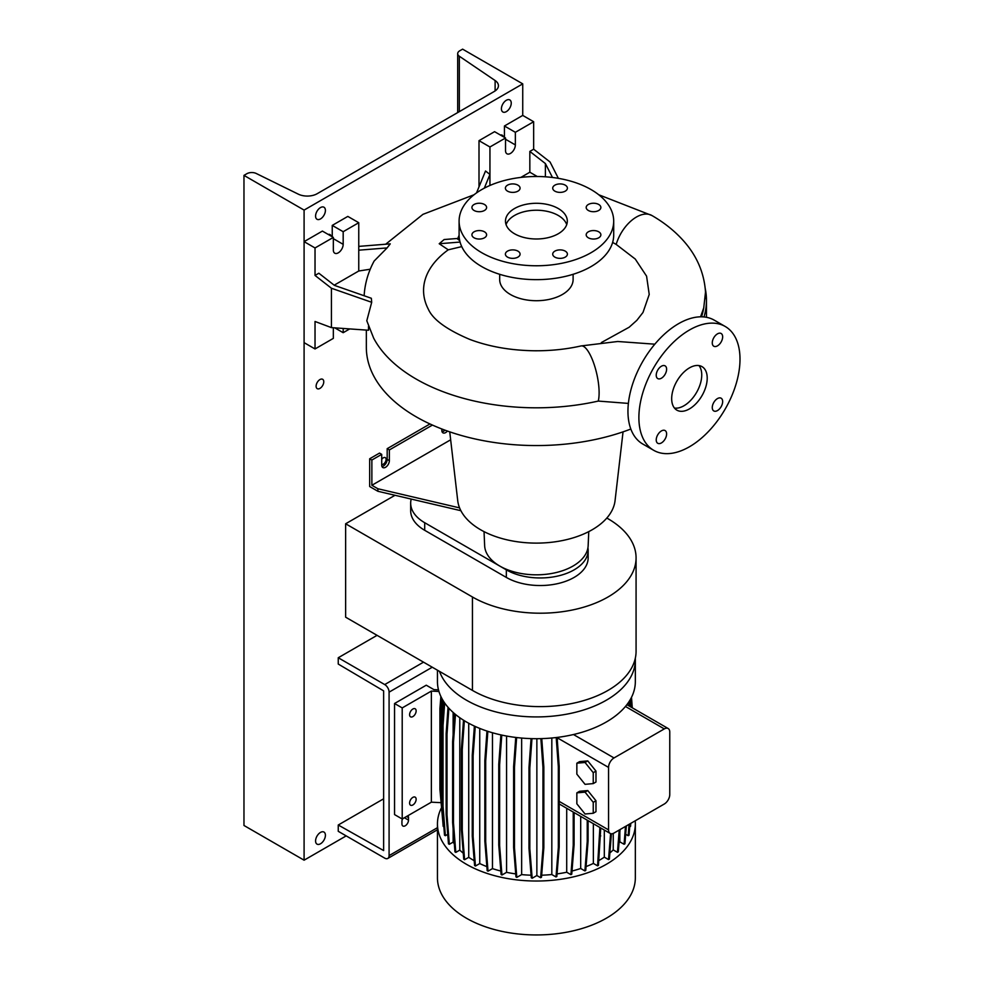 <?xml version="1.0" encoding="UTF-8"?>
<svg xmlns="http://www.w3.org/2000/svg" width="983" height="983" viewBox="0 0 983 983"><rect width="100%" height="100%" fill="white"/><g stroke="black" fill="none" stroke-linecap="round" stroke-linejoin="round"><path stroke-width="1.47" d="M689.439 408.903A25.128 14.499 120 0 0 705.855 386.774A25.128 14.499 120 0 0 702.009 366.634A25.128 14.499 120 0 0 689.439 367.888A25.128 14.499 120 0 0 673.036 390.018A25.128 14.499 120 0 0 676.882 410.157A25.128 14.499 120 0 0 689.439 408.903M674.449 408.056A25.128 14.499 120 0 0 683.984 405.746A25.128 14.499 120 0 0 699.552 386.122A25.128 14.499 120 0 0 698.974 365.578M517.918 257.128A7.348 4.239 0 0 0 520.081 254.13A7.348 4.239 0 0 0 515.547 250.21A7.348 4.239 0 0 0 507.535 251.132A7.348 4.239 0 0 0 505.385 254.13A7.348 4.239 0 0 0 509.919 258.038A7.348 4.239 0 0 0 517.918 257.128M484.459 237.8A7.348 4.239 0 0 0 486.61 234.802A7.348 4.239 0 0 0 482.075 230.882A7.348 4.239 0 0 0 474.076 231.804A7.348 4.239 0 0 0 471.926 234.802A7.348 4.239 0 0 0 476.448 238.722A7.348 4.239 0 0 0 484.459 237.8M484.459 210.473A7.348 4.239 0 0 0 486.61 207.474A7.348 4.239 0 0 0 482.075 203.555A7.348 4.239 0 0 0 474.076 204.476A7.348 4.239 0 0 0 471.926 207.474A7.348 4.239 0 0 0 476.448 211.394A7.348 4.239 0 0 0 484.459 210.473M517.918 191.157A7.348 4.239 0 0 0 520.081 188.158A7.348 4.239 0 0 0 515.547 184.239A7.348 4.239 0 0 0 507.535 185.16A7.348 4.239 0 0 0 505.385 188.158A7.348 4.239 0 0 0 509.919 192.066A7.348 4.239 0 0 0 517.918 191.157M565.25 191.157A7.348 4.239 0 0 0 567.4 188.158A7.348 4.239 0 0 0 562.878 184.239A7.348 4.239 0 0 0 554.867 185.16A7.348 4.239 0 0 0 552.716 188.158A7.348 4.239 0 0 0 557.25 192.066A7.348 4.239 0 0 0 565.25 191.157M598.721 210.473A7.348 4.239 0 0 0 600.871 207.474A7.348 4.239 0 0 0 596.337 203.555A7.348 4.239 0 0 0 588.338 204.476A7.348 4.239 0 0 0 586.187 207.474A7.348 4.239 0 0 0 590.722 211.394A7.348 4.239 0 0 0 598.721 210.473M598.721 237.8A7.348 4.239 0 0 0 600.871 234.802A7.348 4.239 0 0 0 596.337 230.882A7.348 4.239 0 0 0 588.338 231.804A7.348 4.239 0 0 0 586.187 234.802A7.348 4.239 0 0 0 590.722 238.722A7.348 4.239 0 0 0 598.721 237.8M565.25 251.132A7.348 4.239 0 0 0 557.25 250.21A7.348 4.239 0 0 0 552.716 254.13A7.348 4.239 0 0 0 554.867 257.128A7.348 4.239 0 0 0 562.878 258.038A7.348 4.239 0 0 0 567.4 254.13A7.348 4.239 0 0 0 565.25 251.132M717.467 410.575A7.348 4.239 120 0 0 722.259 404.099A7.348 4.239 120 0 0 721.141 398.213A7.348 4.239 120 0 0 717.467 398.582A7.348 4.239 120 0 0 712.663 405.045A7.348 4.239 120 0 0 713.793 410.931A7.348 4.239 120 0 0 717.467 410.575M717.467 345.856A7.348 4.239 120 0 0 722.259 339.381A7.348 4.239 120 0 0 721.141 333.495A7.348 4.239 120 0 0 717.467 333.864A7.348 4.239 120 0 0 712.663 340.339A7.348 4.239 120 0 0 713.793 346.225A7.348 4.239 120 0 0 717.467 345.856M661.424 378.209A7.348 4.239 120 0 0 666.216 371.746A7.348 4.239 120 0 0 665.098 365.86A7.348 4.239 120 0 0 661.424 366.217A7.348 4.239 120 0 0 656.619 372.692A7.348 4.239 120 0 0 657.75 378.578A7.348 4.239 120 0 0 661.424 378.209M661.424 442.928A7.348 4.239 120 0 0 666.216 436.452A7.348 4.239 120 0 0 665.098 430.566A7.348 4.239 120 0 0 661.424 430.935A7.348 4.239 120 0 0 656.619 437.41A7.348 4.239 120 0 0 657.75 443.284A7.348 4.239 120 0 0 661.424 442.928M366.34 330.091L366.34 347.368A170.059 98.189 0 0 0 456.21 433.958A170.059 98.189 0 0 0 630.828 429.03M628.383 403.411L598.266 401.076A170.059 98.189 180 0 1 373.663 338.14L366.794 320.753L371.697 302.297L331.418 288.24L331.418 327.609L368.514 330.251L368.514 326.319M499.683 274.294L499.683 279.516A36.715 21.196 0 0 0 522.342 299.102A36.715 21.196 0 0 0 562.362 294.507A36.715 21.196 0 0 0 573.114 279.516L573.114 274.294M459.725 240.688L456.935 238.513L444.144 239.533L439.204 243.735L448.248 249.817L461.346 246.708L461.346 245.725M448.248 249.817A112.836 65.148 0 0 0 428.379 309.313C433.011 319.635 446.81 329.661 469.763 339.405C489.043 346.655 510.644 350.44 534.568 350.771C550.726 350.882 566.233 349.272 581.064 345.942A30.915 9.191 77.3 0 1 592.86 360.884A30.915 9.191 77.3 0 1 599.114 392.733A30.915 9.191 77.3 0 1 598.266 401.076M449.735 431.856L457.722 500.63A78.849 45.525 0 0 0 508.678 540.208A78.849 45.525 0 0 0 592.147 529.776A78.849 45.525 0 0 0 615.063 500.63L623.05 431.856M484.041 531.619L484.644 545.663A51.767 29.895 0 0 0 517.181 572.684A51.767 29.895 0 0 0 573.003 566.061A51.767 29.895 0 0 0 588.153 545.663L588.756 531.619M459.098 221.138L459.098 235.023A77.301 44.628 0 0 0 506.81 276.26A77.301 44.628 0 0 0 591.053 266.577A77.301 44.628 0 0 0 613.699 235.023L613.699 221.138A77.301 44.628 0 0 0 565.975 179.901A77.301 44.628 0 0 0 481.731 189.584A77.301 44.628 0 0 0 459.098 221.138A77.301 44.628 0 0 0 506.81 262.375A77.301 44.628 0 0 0 591.053 252.692A77.301 44.628 0 0 0 613.699 221.138M558.258 233.757A30.915 17.854 0 0 0 567.314 221.138A30.915 17.854 0 0 0 548.231 204.648A30.915 17.854 0 0 0 514.539 208.519A30.915 17.854 0 0 0 505.471 221.138A30.915 17.854 0 0 0 524.566 237.628A30.915 17.854 0 0 0 558.258 233.757M566.724 224.616A30.915 17.854 0 0 0 545.381 211.001A30.915 17.854 0 0 0 514.539 215.461A30.915 17.854 0 0 0 506.073 224.616M558.369 178.353L550.062 162.011L533.658 149.207L533.658 121.732L515.35 132.3L515.35 144.931A6.955 4.018 -60 0 1 510.435 153.446A6.955 4.018 -60 0 1 506.958 153.79A6.955 4.018 -60 0 1 505.52 150.608L505.52 137.989L489.939 146.983L479.004 140.667L479.004 186.844M370.247 269.219L358.758 271.001L358.758 222.711L343.178 231.705L343.178 244.337A6.955 4.018 -60 0 1 338.25 252.852A6.955 4.018 -60 0 1 334.773 253.196A6.955 4.018 -60 0 1 333.335 250.014L333.335 237.394L315.027 247.962L315.027 275.437L331.418 288.24M442.092 431.82A5.407 3.121 120 0 0 443.48 431.316A5.407 3.121 120 0 0 444.93 430.149M447.437 431.046A5.407 3.121 -60 0 1 445.668 432.581A5.407 3.121 -60 0 1 442.952 432.852A5.407 3.121 -60 0 1 441.834 430.37L441.834 428.981M429.989 423.956L387.179 448.678L387.179 459.405A5.407 3.121 -60 0 1 383.345 466.028A5.407 3.121 -60 0 1 381.969 466.532M460.892 510.705L377.877 491.279L369.682 486.548L369.682 458.766L371.869 460.032L381.711 454.355L381.711 465.082A5.407 3.121 120 0 0 382.829 467.564A5.407 3.121 120 0 0 385.533 467.294A5.407 3.121 120 0 0 389.366 460.671L389.366 449.931L432.434 425.074M725.196 326.467L714.26 320.163A71.501 41.286 120 0 0 678.516 323.702A71.501 41.286 120 0 0 631.799 386.712A71.501 41.286 120 0 0 642.759 444.009L653.695 450.312A71.501 41.286 120 0 0 689.439 446.774A71.501 41.286 120 0 0 736.156 383.763A71.501 41.286 120 0 0 725.196 326.467A71.501 41.286 120 0 0 689.439 330.018A71.501 41.286 120 0 0 642.735 393.016A71.501 41.286 120 0 0 653.695 450.312M387.179 448.678L389.366 449.931M381.711 454.355L379.524 453.089L369.682 458.766M371.869 460.032L371.869 485.283L377.877 488.748L459.589 507.879M377.877 491.279L377.877 488.748M371.869 485.283L450.656 439.794M333.335 327.744L333.335 338.373L315.027 348.953L315.027 321.478L331.418 327.609M371.697 302.297L371.341 298.267L334.404 285.365L318.848 273.225L315.027 275.437M333.335 237.394L322.399 231.079L304.091 241.646L304.091 342.637L315.027 348.953M358.758 222.711L347.822 216.407L332.242 225.402L332.242 236.756M343.178 328.445L343.178 332.696L349.727 328.912M343.178 332.696L334.773 327.843M315.027 247.962L304.091 241.646M343.178 231.705L332.242 225.402M358.758 271.001L334.171 285.193M358.758 250.186L387.093 247.913L374.142 261.036C368.895 270.694 365.676 280.892 364.472 291.644A172.258 99.455 0 0 0 364.177 295.76M387.093 247.913L390.263 243.858L358.758 246.389M439.204 243.735L460.069 242.064M545.393 176.817L545.393 163.559L529.837 151.419L529.837 172.222L537.259 176.51M533.658 121.732L522.735 115.416L504.426 125.996L504.426 137.35M505.52 137.989L494.584 131.673L479.004 140.667M515.35 132.3L504.426 125.996M529.837 172.222L520.83 177.419M489.939 146.983L489.939 185.468M529.837 151.419L533.658 149.207M484.3 188.171L489.939 174.446L485.516 171.005L476.509 192.926M545.393 163.559L552.471 177.481M459.098 235.281L458.029 237.886L459.393 238.955M458.029 237.886L458.029 239.373M700.572 316.821L703.754 307.814L705.511 292.062C704.135 271.898 696.075 254.032 681.33 238.451C673.011 229.653 663.193 221.998 651.889 215.51L598.745 194.757M612.618 242.445A112.836 65.148 0 0 1 616.181 244.411L635.251 259.045L646.581 276.162L649.222 294.458L642.993 312.459L636.837 320.347L629.145 327.241L601.326 342.576M636.075 557.865L636.075 651.274A95.855 55.343 0 0 1 576.91 702.403A95.855 55.343 0 0 1 472.442 690.41L345.635 617.189L345.635 523.779L472.442 596.988A95.855 55.343 0 0 0 576.91 608.993A95.855 55.343 0 0 0 636.075 557.865A95.855 55.343 0 0 0 607.998 518.729L606.83 518.053M394.994 495.285L345.635 523.779M410.673 503.161L410.673 510.742A47.921 27.671 0 0 0 424.705 530.304L506.331 577.426A47.921 27.671 0 0 0 558.565 583.423A47.921 27.671 0 0 0 588.153 557.865L588.153 550.283A47.921 27.671 180 0 1 558.565 575.854A47.921 27.671 180 0 1 506.331 569.857L424.705 522.723A47.921 27.671 180 0 1 410.673 503.161A47.921 27.671 180 0 1 411.201 499.069M587.945 547.715A47.921 27.671 180 0 1 588.153 550.283M635.202 820.817A98.939 57.125 180 0 1 635.337 823.901L635.337 877.819A98.939 57.125 180 0 1 574.256 930.594A98.939 57.125 180 0 1 466.434 918.22A98.939 57.125 180 0 1 437.447 877.819L437.447 823.901A98.939 57.125 180 0 1 441.293 808.149M635.337 823.901A98.939 57.125 180 0 1 574.256 876.676A98.939 57.125 180 0 1 466.434 864.29A98.939 57.125 180 0 1 437.447 823.901M635.301 658.266A98.939 57.125 180 0 1 635.337 659.79A98.939 57.125 180 0 1 574.256 712.577A98.939 57.125 180 0 1 466.434 700.191A98.939 57.125 180 0 1 439.512 671.389M635.337 659.79L635.337 681.575A98.939 57.125 180 0 1 625.446 706.47A98.939 57.125 180 0 1 573.47 734.534A98.939 57.125 180 0 1 466.434 721.964A98.939 57.125 180 0 1 437.447 681.575L437.447 670.197M412.86 709.026A4.632 2.679 -60 0 1 415.182 708.792A4.632 2.679 -60 0 1 415.895 712.515A4.632 2.679 -60 0 1 412.86 716.595A4.632 2.679 -60 0 1 410.55 716.828A4.632 2.679 -60 0 1 409.837 713.117A4.632 2.679 -60 0 1 412.86 709.026M412.86 797.385A4.632 2.679 -60 0 1 415.182 797.164A4.632 2.679 -60 0 1 415.895 800.875A4.632 2.679 -60 0 1 412.86 804.966A4.632 2.679 -60 0 1 410.55 805.188A4.632 2.679 -60 0 1 409.837 801.477A4.632 2.679 -60 0 1 412.86 797.385M438.492 689.845L433.908 689.611L426.253 685.2L394.552 703.509L394.552 814.588L402.207 818.999L402.207 707.92L431.365 691.086L438.946 691.479M402.207 818.999L431.365 802.177L431.365 691.086M394.552 703.509L402.207 707.92M431.365 802.177L440.888 802.656M576.849 774.137L585.045 784.336L593.24 783.598L595.981 782.026L595.981 771.09L587.773 760.891L579.577 761.628L576.849 763.201L576.849 774.137M593.24 783.598L593.24 772.675L595.981 771.09M593.24 772.675L585.045 762.476L587.773 760.891M585.045 762.476L576.849 763.201M557.349 740.961L557.373 737.397M608.551 767.404L608.551 829.885A7.729 4.46 120 0 0 610.148 833.424A7.729 4.46 120 0 0 614.019 833.043L664.299 804.008A7.729 4.46 120 0 0 669.767 794.547L669.767 732.065A7.729 4.46 120 0 0 668.17 728.526A7.729 4.46 120 0 0 664.299 728.907L614.019 757.942A7.729 4.46 120 0 0 608.551 767.404L557.349 737.852M587.773 790.553L579.577 791.29L576.849 792.863L576.849 803.799L585.045 813.998L593.24 813.273L595.981 811.688L595.981 800.752L587.773 790.553L585.045 792.138L576.849 792.863M551.819 738L551.819 874.538A89.048 51.411 180 0 1 541.658 875.214M613.232 833.437L613.232 849.89A89.048 51.411 180 0 1 609.865 852.949M500.814 871.024A89.048 51.411 180 0 1 492.471 868.616L492.471 732.753M454.318 843.832A89.048 51.411 180 0 1 453.126 842.124L453.126 828.89M453.126 734.682L453.126 712.429M604.312 830.057L604.312 857.151A89.048 51.411 180 0 1 598.794 860.58M531.103 875.214A89.048 51.411 180 0 1 521.641 874.6L521.641 738.061M580.695 816.431L580.695 868.493A89.048 51.411 180 0 1 572.008 871.024M463.276 853.232A89.048 51.411 180 0 1 459.786 850.098L459.786 717.713M515.719 873.899A89.048 51.411 180 0 1 506.577 872.339L506.577 736.034M486.843 866.613A89.048 51.411 180 0 1 479.741 863.565L479.741 728.403M593.363 823.742L593.363 863.418A89.048 51.411 180 0 1 586.065 866.576M619.843 832.368L619.843 841.841A89.048 51.411 180 0 1 618.995 843.107M474.211 860.69A89.048 51.411 180 0 1 468.731 857.323L468.731 723.255M566.712 808.345L566.712 872.24A89.048 51.411 180 0 1 557.054 873.912M610.148 833.424L559.192 803.934M629.71 826.826L630.545 826.347L630.779 823.373M625.679 834.248L628.186 835.697L629.046 835.206L629.943 823.852M619.843 841.841L624.07 844.274L624.93 843.783L626.343 825.929M613.232 849.89L617.447 852.322L618.307 851.819L620.076 829.554M604.312 857.151L608.526 859.584L609.386 859.081L611.389 833.793M593.363 863.418L597.566 865.839L598.426 865.347L600.748 828.005M580.695 868.493L584.897 870.913L585.757 870.422L588.092 840.993L588.092 820.694M566.712 872.24L570.902 874.661L571.762 874.157L574.097 844.729L574.097 812.609M551.819 874.538L555.997 876.947L556.857 876.455L559.192 847.014L559.192 766.249L557.103 737.434M536.865 738.7L536.865 875.534L540.638 877.721L541.498 877.217L543.832 847.788L543.832 767.023L541.768 738.614M536.865 875.534L532.159 878.249L529.825 848.82L529.825 768.055L531.963 738.638M531.078 738.614L528.977 767.551L528.977 848.317L531.299 877.758L532.159 878.249M521.641 874.6L516.812 877.389L514.478 847.948L514.478 767.182L516.628 737.545M514.478 847.948L513.617 847.457L515.952 876.897L516.812 877.389M506.577 872.339L501.957 875.005L499.622 845.577L499.622 764.811L501.785 735.087M499.622 845.577L498.762 845.085L501.097 874.514L501.957 875.005M492.471 868.616L488.023 871.184L485.7 841.755L485.7 760.989L487.851 731.34M485.7 841.755L484.84 841.251L487.175 870.692L488.023 871.184M479.741 863.565L475.453 866.035L473.118 836.594L473.118 755.829L475.256 726.486M473.118 836.594L472.258 836.103L474.592 865.544L475.453 866.035M468.731 857.323L464.603 859.707L462.268 830.266L462.268 749.501L464.357 720.736M462.268 830.266L461.408 829.775L463.743 859.216L464.603 859.707M459.786 850.098L455.805 852.396L453.482 822.955L453.482 742.19L455.498 714.457M453.482 822.955L452.622 822.464L454.957 851.892L455.805 852.396M453.126 842.124L449.329 844.311L447.007 814.882L447.007 734.117L448.875 708.227M447.007 814.882L446.147 814.379L448.469 843.819L449.329 844.311M447.72 834.346L445.373 835.71L443.038 806.281L443.038 725.515L444.672 702.992M443.038 806.281L442.178 805.777L444.513 835.218L445.373 835.71M442.178 803.43L441.699 797.41L440.839 796.906L443.173 826.347L443.837 826.728M442.817 821.776L439.917 789.324L439.917 708.559L440.876 696.468M593.24 813.273L593.24 802.337L595.981 800.752M593.24 802.337L585.045 792.138M624.07 844.274L625.483 826.42M570.902 874.661L573.236 845.22L573.236 812.118M573.236 845.22L574.097 844.729M597.566 865.839L599.9 827.514M599.9 836.41L600.748 835.906M584.897 870.913L587.232 841.485L587.232 820.191M587.232 841.485L588.092 840.993M608.526 859.584L610.578 833.633M617.447 852.322L619.216 830.045M472.258 836.103L472.258 755.337L473.118 755.829M472.258 755.337L474.384 726.081M484.84 841.251L484.84 760.486L485.7 760.989M484.84 760.486L486.978 731.057M446.147 814.379L446.147 733.613L447.007 734.117M446.147 733.613L448.051 707.293M513.617 847.457L513.617 766.691L514.478 767.182M513.617 766.691L515.743 737.434M461.408 829.775L461.408 749.009L462.268 749.501M461.408 749.009L463.509 720.195M441.699 797.41L441.699 716.644L442.891 700.252M440.839 796.906L440.839 716.14L441.699 716.644M440.839 716.14L442.092 698.864M628.186 835.697L629.083 824.344M630.042 706.507L629.611 700.719M629.108 705.966L628.813 701.973M631.332 707.256L630.717 698.827M632.266 707.797L631.504 697.316M442.178 805.777L442.178 725.012L443.038 725.515M442.178 725.012L443.861 701.801M540.638 877.721L542.972 848.28L543.832 847.788M542.972 848.28L542.972 767.514L543.832 767.023M542.972 767.514L540.871 738.638M528.977 848.317L529.825 848.82M528.977 767.551L529.825 768.055M452.622 822.464L452.622 741.698L453.482 742.19M452.622 741.698L454.65 713.756M498.762 845.085L498.762 764.319L499.622 764.811M498.762 764.319L500.9 734.891M555.997 876.947L558.332 847.518L559.192 847.014M558.332 847.518L558.332 766.752L559.192 766.249M558.332 766.752L556.206 737.533M319.942 388.396A5.407 3.121 120 0 0 323.481 383.628A5.407 3.121 120 0 0 322.645 379.291A5.407 3.121 120 0 0 319.942 379.561A5.407 3.121 120 0 0 316.403 384.328A5.407 3.121 120 0 0 317.239 388.666A5.407 3.121 120 0 0 319.942 388.396M331.038 236.067A5.407 3.121 120 0 0 330.03 234.593A5.407 3.121 120 0 0 328.261 234.458M381.711 464.455A3.871 2.236 120 0 0 383.345 464.136A3.871 2.236 120 0 0 385.877 460.732A3.871 2.236 120 0 0 385.287 457.636A3.871 2.236 120 0 0 383.345 457.82A3.871 2.236 120 0 0 381.711 459.405M503.21 136.662A5.407 3.121 120 0 0 502.202 135.187A5.407 3.121 120 0 0 500.433 135.052M506.331 111.632A6.955 4.018 120 0 0 510.877 105.5A6.955 4.018 120 0 0 509.808 99.934A6.955 4.018 120 0 0 506.331 100.278A6.955 4.018 120 0 0 501.785 106.41A6.955 4.018 120 0 0 502.854 111.976A6.955 4.018 120 0 0 506.331 111.632M320.495 218.926A6.955 4.018 120 0 0 325.041 212.795A6.955 4.018 120 0 0 323.972 207.229A6.955 4.018 120 0 0 320.495 207.573A6.955 4.018 120 0 0 315.948 213.704A6.955 4.018 120 0 0 317.017 219.27A6.955 4.018 120 0 0 320.495 218.926M320.495 843.783A6.955 4.018 120 0 0 325.041 837.651A6.955 4.018 120 0 0 323.972 832.073A6.955 4.018 120 0 0 320.495 832.417A6.955 4.018 120 0 0 315.948 838.548A6.955 4.018 120 0 0 317.017 844.127A6.955 4.018 120 0 0 320.495 843.783M317.165 193.712A13.909 8.036 180 0 1 298.304 194.155L256.28 173.499A6.955 4.018 -0 0 0 246.844 173.721L243.968 175.379L304.091 210.092L522.735 83.862L462.612 49.15L459.725 50.809A6.955 4.018 -0 0 0 457.685 53.647A6.955 4.018 -0 0 0 459.344 56.252L495.113 80.52A13.909 8.036 180 0 1 498.43 85.73A13.909 8.036 180 0 1 494.363 91.407L317.165 193.712M522.735 115.416L522.735 83.862M441.834 429.743A3.871 2.236 120 0 0 443.284 429.522M243.968 175.379L243.968 825.474L304.091 860.186L304.091 210.092M304.091 860.186L346.176 835.894M402.551 818.802A4.632 2.679 120 0 0 401.936 821.37L401.936 823.901A4.632 2.679 120 0 0 402.895 826.015A4.632 2.679 120 0 0 405.217 825.794A4.632 2.679 120 0 0 408.498 820.105L408.498 817.586A4.632 2.679 120 0 0 407.871 815.73M338.25 657.75L338.25 664.053L383.628 690.877L383.628 850.565L338.25 825.007L338.25 831.311L384.722 858.134A6.181 3.576 -120 0 0 387.806 858.442A6.181 3.576 -120 0 0 389.084 855.615L389.084 692.143A6.181 3.576 -120 0 0 384.722 684.573L338.25 657.75L377.067 635.337M402.723 818.704A4.632 2.679 -60 0 1 402.084 820.154M338.25 825.007L383.628 798.81M389.366 460.671L387.179 459.405M343.178 244.337L333.335 238.648M515.35 144.931L505.52 139.242M701.506 316.809A168.142 97.084 0 0 0 703.754 307.814M704 316.944A170.059 98.189 0 0 0 706.458 300.307A170.059 98.189 0 0 0 705.278 288.781M616.181 244.411A30.915 17.854 -60 0 1 616.599 243.071A30.915 17.854 -60 0 1 617.68 240.11A30.915 17.854 -60 0 1 618.885 237.333A30.915 17.854 -60 0 1 620.236 234.654A30.915 17.854 -60 0 1 621.698 232.123A30.915 17.854 -60 0 1 623.431 229.481A30.915 17.854 -60 0 1 625.151 227.159A30.915 17.854 -60 0 1 627.117 224.812A30.915 17.854 -60 0 1 629.022 222.809A30.915 17.854 -60 0 1 631.147 220.831A30.915 17.854 -60 0 1 633.175 219.197A30.915 17.854 -60 0 1 651.889 215.51M472.442 690.41L472.442 596.988M506.331 569.857L506.331 577.426M424.705 522.723L424.705 530.304M608.551 829.885L559.192 801.391M664.299 728.907L625.446 706.47M614.019 757.942L573.47 734.534M495.113 90.94L495.113 80.52M459.344 111.62L459.344 56.252M389.084 855.615L437.447 827.686M432.274 667.211L389.084 692.143M384.722 684.573L423.526 662.161M408.498 817.586L406.581 816.48M408.498 820.105L404.394 817.745M654.825 344.185L617.742 341.494L581.064 345.942M706.458 317.3L706.458 300.307L705.253 288.498M474.052 194.757L422.96 214.343L385.68 244.226M668.17 728.526L626.884 704.688M457.685 112.578L457.685 53.647M387.806 858.442L437.447 829.787"/></g></svg>
